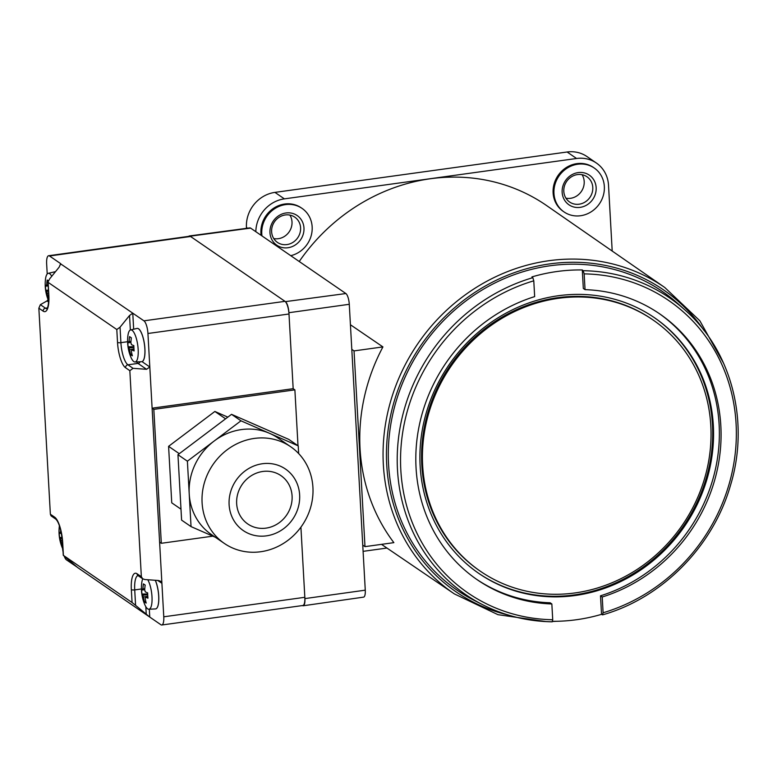 <?xml version="1.0" encoding="UTF-8"?>
<svg xmlns="http://www.w3.org/2000/svg" width="777" height="777" viewBox="0 0 777 777"><rect width="100%" height="100%" fill="white"/><g stroke="black" fill="none" stroke-linecap="round" stroke-linejoin="round"><path stroke-width="1.17" d="M149.32 609.217L149.757 617.074L160.917 624.747A10.664 3.195 -97.9 0 0 161.801 624.999A10.664 3.195 -97.9 0 0 163.772 616.802L304.827 597.299L300.913 527.175L304.905 598.591A9.324 2.787 82.1 0 1 303.176 605.769A9.324 2.787 82.1 0 1 302.438 605.565M188.704 236.363A9.324 2.787 82.1 0 1 189.365 235.965A9.324 2.787 82.1 0 1 190.132 236.189L285.412 301.631A9.324 2.787 82.1 0 1 288.918 312.704L293.172 388.685L152.107 408.178L161.907 583.313L157.731 580.458M189.365 235.965L249.854 227.884A9.052 2.71 82.1 0 1 250.602 228.108L345.882 293.541A9.052 2.71 82.1 0 1 349.281 304.293L365.268 590.17A9.052 2.71 82.1 0 1 363.597 597.134L303.176 605.769M279.603 522.426A29.312 26.981 124.5 0 0 280.973 475.641A29.312 26.981 124.5 0 0 249.145 477.185A29.312 26.981 124.5 0 0 247.776 523.97A29.312 26.981 124.5 0 0 279.603 522.426M244.998 471.017A37.306 34.343 124.5 0 0 234.848 522.057A37.306 34.343 124.5 0 0 283.751 528.593A37.306 34.343 124.5 0 0 293.91 477.554A37.306 34.343 124.5 0 0 244.998 471.017M287.956 540.326A58.625 53.972 -55.5 0 1 224.32 543.414A58.625 53.972 -55.5 0 1 227.059 449.844A58.625 53.972 -55.5 0 1 290.705 446.756A58.625 53.972 -55.5 0 1 287.956 540.326M290.705 446.756L277.826 437.917A58.625 53.972 124.5 0 0 269.6 433.343L240.977 420.813L214.18 441.006A58.625 53.972 124.5 0 0 189.219 493.9A58.625 53.972 124.5 0 0 211.441 534.576L224.32 543.414M180.992 509.188L171.746 502.836L168.59 446.328L214.87 411.46L227.816 417.132M298.65 453.545L298.222 445.872L269.6 433.343A58.625 53.972 124.5 0 0 214.18 441.006L187.393 461.188L191.045 526.612L215.336 537.247M178.924 453.972L225.66 418.754M214.87 411.46L225.165 418.541M168.59 446.328L178.885 453.409M298.222 445.872L288.782 439.384L231.536 414.335L177.952 454.7L181.604 520.134L191.045 526.612M240.977 420.813L231.536 414.335M187.393 461.188L177.952 454.7M59.411 525.747A16.191 4.847 -97.9 0 0 59.285 526.738A42.57 42.57 0 0 0 62.15 547.464A16.191 4.847 -97.9 0 0 62.918 549.174M62.733 545.833A41.336 14.812 149.8 0 1 62.034 545.25L62.675 544.823M60.684 530.001A42.482 39.103 124.5 0 0 60.528 532.226A5.089 1.525 -97.9 0 0 60.12 533.372A42.482 10.674 176.8 0 1 59.266 532.158A41.336 39.569 27.5 0 0 59.324 534.809A41.336 39.569 27.5 0 0 59.567 537.461A42.482 10.674 -3.2 0 0 60.412 538.684A5.089 1.525 -97.9 0 0 60.994 540.501A42.482 39.103 124.5 0 0 62.034 545.25M60.412 538.684L62.209 538.471M59.567 537.461L62.082 537.412M61.402 533.226L60.12 533.372M60.528 532.226L61.189 532.196M62.383 540.19L60.994 540.501M60.723 264.549L60.664 263.646L49.514 255.983A10.664 3.195 -97.9 0 0 48.63 255.73L189.685 236.227A10.664 3.195 82.1 0 1 190.569 236.49L284.984 301.34A10.664 3.195 82.1 0 1 288.995 313.995L293.172 388.685L294.881 389.869L153.827 409.362L152.107 408.178L147.941 333.488A10.664 3.195 -97.9 0 0 143.93 320.833L132.77 313.17L133.663 329.215M163.772 616.802L161.907 583.313L160.586 581.254L158.382 580.497L144.872 579.535L142.667 578.778L141.356 576.719L129.837 370.678L125.544 367.725A21.319 6.381 82.1 0 1 117.521 342.404L116.803 329.526L48.135 282.372L48.854 295.241A21.319 6.381 82.1 0 1 43.143 311.13L38.85 308.187L50.369 514.228L54.662 517.171A21.319 6.381 82.1 0 1 62.684 542.492L63.403 555.37L132.071 602.534L131.342 589.656A21.319 6.381 82.1 0 1 137.063 573.766L141.356 576.719M60.82 263.976L132.77 313.17L129.536 315.501L120.037 327.195L120.901 342.647A18.658 5.585 -97.9 0 0 127.914 364.801L133.071 368.337L146.571 369.308L137.995 363.413A18.658 5.585 82.1 0 1 136.538 361.917M48.63 255.73A10.664 3.195 -97.9 0 0 46.649 263.927L47.212 273.98M62.587 548.484A10.664 3.195 -97.9 0 0 63.073 551.893M64.238 556.196A10.664 3.195 -97.9 0 0 66.501 559.896L77.651 567.482M304.827 597.299A10.664 3.195 82.1 0 1 302.855 605.506L161.801 624.999M298.009 445.726L294.881 389.869M141.433 588.976L134.722 589.898L135.587 605.351L149.757 617.074L77.661 567.56L65.2 557.012L63.267 555.302L62.539 542.297A2.661 0.67 176.8 0 0 62.684 542.492M48.65 302.049L47.008 300.922L40.365 304.671L45.513 308.207A18.658 5.585 -97.9 0 0 46.892 308.673M48.854 295.241A2.661 0.67 -3.2 0 1 48.718 295.046L47.989 282.041L49.65 278.856L59.149 267.162L60.664 263.646M38.85 308.187L40.365 304.671M47.008 300.922L48.087 299.621M54.662 517.171A2.661 2.457 124.5 0 0 55.672 519.026L51.068 515.87L50.369 514.228M116.803 329.526L120.037 327.195M142.016 361.616L149.806 366.977L146.571 369.308M133.071 368.337L129.837 370.678M135.587 605.351L132.071 602.534M153.827 409.362L161.315 543.288L159.596 542.113M161.315 543.288L212.859 536.159M132.08 330.293A16.191 4.847 -97.9 0 0 130.604 329.934A16.191 4.847 -97.9 0 0 127.855 336.082A42.57 42.57 0 0 0 130.721 356.808A16.191 4.847 -97.9 0 0 133.829 361.587A16.191 4.847 -97.9 0 0 135.033 361.985A16.191 4.847 -97.9 0 0 138.17 349.524A16.191 4.847 -97.9 0 0 132.08 330.293M135.033 361.985L141.618 361.684A16.793 5.021 -97.9 0 0 141.754 361.674A16.793 5.021 -97.9 0 0 144.687 346.571A16.793 5.021 -97.9 0 0 138.549 328.817A16.793 5.021 -97.9 0 0 137.15 328.409A16.793 5.021 -97.9 0 0 137.014 328.438L130.604 329.934M141.754 361.674L141.802 361.664A16.793 5.021 -97.9 0 0 144.745 346.561A16.793 5.021 -97.9 0 0 138.597 328.807A16.793 5.021 -97.9 0 0 137.208 328.399A16.793 5.021 -97.9 0 0 137.179 328.409M130.886 342.463L128.691 342.715A5.089 1.525 -97.9 0 1 129.108 341.579A42.482 39.103 124.5 0 1 129.604 336.616A41.336 3.768 22 0 0 131.371 337.83A42.482 39.103 -55.5 0 0 130.876 342.793A5.089 1.525 -97.9 0 1 131.449 344.609A42.482 10.674 176.8 0 0 133.838 345.619A41.336 28.535 101.1 0 0 133.926 348.29A41.336 28.535 101.1 0 0 134.13 350.922A42.482 10.674 -3.2 0 1 131.75 349.922A5.089 1.525 -97.9 0 1 131.332 351.058A42.482 39.103 -55.5 0 0 132.372 355.808A41.336 14.812 149.8 0 1 130.604 354.594L131.857 353.768M128.691 342.715A42.482 10.674 176.8 0 1 127.846 341.501A41.336 39.569 27.5 0 0 127.904 344.153A41.336 39.569 27.5 0 0 128.137 346.804A42.482 10.674 -3.2 0 0 128.992 348.028A5.089 1.525 -97.9 0 0 129.565 349.844A42.482 39.103 124.5 0 0 130.604 354.594M128.992 348.028L133.877 347.465M128.137 346.804L133.858 346.697M134.003 349.553L131.75 349.922M129.108 341.579L130.944 341.482M133.955 348.854L129.565 349.844M142.783 578.855A16.191 4.847 -97.9 0 0 141.686 583.333A42.57 42.57 0 0 0 144.551 604.059A16.191 4.847 -97.9 0 0 147.649 608.838A16.191 4.847 -97.9 0 0 148.863 609.236A16.191 4.847 -97.9 0 0 151.991 596.775A16.191 4.847 -97.9 0 0 147.756 579.739M144.707 589.714L142.512 589.966A5.089 1.525 -97.9 0 1 142.929 588.82A42.482 39.103 124.5 0 1 143.424 583.867A41.336 3.768 22 0 0 145.192 585.081A42.482 39.103 -55.5 0 0 144.697 590.034A5.089 1.525 -97.9 0 1 145.27 591.86A42.482 10.674 176.8 0 0 147.659 592.87A41.336 28.535 101.1 0 0 147.747 595.541A41.336 28.535 101.1 0 0 147.96 598.173A42.482 10.674 -3.2 0 1 145.571 597.163A5.089 1.525 -97.9 0 1 145.153 598.309A42.482 39.103 -55.5 0 0 146.202 603.059A41.336 14.812 149.8 0 1 144.435 601.845L145.678 601.009M142.512 589.966A42.482 10.674 176.8 0 1 141.667 588.752A41.336 39.569 27.5 0 0 141.725 591.404A41.336 39.569 27.5 0 0 141.968 594.055A42.482 10.674 -3.2 0 0 142.813 595.269A5.089 1.525 -97.9 0 0 143.386 597.095A42.482 39.103 124.5 0 0 144.435 601.845M142.813 595.269L147.708 594.706M141.968 594.055L147.679 593.949M147.834 596.804L145.571 597.163M142.929 588.82L144.775 588.723M147.776 596.105L143.386 597.095M148.863 609.236L155.439 608.935A16.793 5.021 -97.9 0 0 155.575 608.925A16.793 5.021 -97.9 0 0 155.623 608.915A16.793 5.021 -97.9 0 0 158.809 598.183A16.793 5.021 -97.9 0 0 155.332 580.283M155.623 608.915L155.575 608.925A16.793 5.021 -97.9 0 0 158.761 598.183A16.793 5.021 -97.9 0 0 155.274 580.273M51.748 276.272A16.191 4.847 -97.9 0 0 49.679 273.698A16.191 4.847 -97.9 0 0 48.203 273.339A16.191 4.847 -97.9 0 0 45.454 279.487A42.57 42.57 0 0 0 48.32 300.213A16.191 4.847 -97.9 0 0 48.718 301.136M54.778 271.814A16.793 5.021 -97.9 0 1 54.808 271.814A16.793 5.021 -97.9 0 1 55.361 271.833A16.793 5.021 -97.9 0 0 54.749 271.814A16.793 5.021 -97.9 0 0 54.613 271.843L48.203 273.339M48.805 298.504A41.336 14.812 149.8 0 1 48.203 297.999L48.805 297.601M48.349 280.827A41.336 3.768 22 0 1 47.203 280.021A42.482 39.103 124.5 0 0 46.707 284.984A5.089 1.525 -97.9 0 0 46.29 286.121A42.482 10.674 176.8 0 1 45.445 284.906A41.336 39.569 27.5 0 0 45.503 287.558A41.336 39.569 27.5 0 0 45.746 290.209A42.482 10.674 -3.2 0 0 46.591 291.433A5.089 1.525 -97.9 0 0 47.164 293.25A42.482 39.103 124.5 0 0 48.203 297.999M46.591 291.433L48.504 291.21M45.746 290.209L48.446 290.161M48.203 285.907L46.29 286.121M46.707 284.984L48.145 284.906M48.592 292.929L47.164 293.25M552.058 621.775A180.011 165.705 -55.5 0 1 482.517 604.642C504.156 615.656 527.389 621.386 552.204 621.814L552.729 619.735A177.35 163.248 -55.5 0 1 400.815 469.968A177.35 163.248 -55.5 0 1 533.78 280.827L532.818 277.671L531.915 276.913A180.147 165.831 124.5 0 1 582.294 269.949L583.323 288.461L585.042 289.646L584.158 273.873A177.35 163.248 -55.5 0 1 736.072 423.63A177.35 163.248 -55.5 0 1 603.107 612.771L602.224 596.998A161.227 148.417 124.5 0 0 720.833 425.738A161.227 148.417 124.5 0 0 659.722 313.898A161.227 148.417 124.5 0 0 585.042 289.646M602.224 596.998L600.504 595.813A161.227 148.417 124.5 0 0 719.123 424.563A161.227 148.417 124.5 0 0 658.867 313.316M582.07 174.708A15.326 14.103 -55.5 0 1 584.197 181.497A15.326 14.103 -55.5 0 1 565.938 198.184M289.879 215.083A15.326 14.103 -55.5 0 1 292.006 221.872A15.326 14.103 -55.5 0 1 273.757 238.568M563.811 191.395A15.326 14.103 124.5 0 0 569.619 202.02A15.326 14.103 124.5 0 0 585.168 201.971A15.326 14.103 124.5 0 0 592.783 187.393A15.326 14.103 124.5 0 0 586.975 176.758A15.326 14.103 124.5 0 0 571.425 176.816A15.326 14.103 124.5 0 0 563.811 191.395M271.629 231.779A15.326 14.103 124.5 0 0 277.438 242.405A15.326 14.103 124.5 0 0 292.978 242.346A15.326 14.103 124.5 0 0 300.592 227.768A15.326 14.103 124.5 0 0 294.784 217.142A15.326 14.103 124.5 0 0 279.234 217.201A15.326 14.103 124.5 0 0 271.629 231.779M596.153 187.626A17.988 16.56 -55.5 0 1 580.128 207.362A17.988 16.56 -55.5 0 1 562.15 192.327A17.988 16.56 -55.5 0 1 578.185 172.591A17.988 16.56 -55.5 0 1 596.153 187.626M303.972 228.011A17.988 16.56 -55.5 0 1 287.937 247.746A17.988 16.56 -55.5 0 1 269.969 232.711A17.988 16.56 -55.5 0 1 285.994 212.976A17.988 16.56 -55.5 0 1 303.972 228.011M546.396 621.629L497.97 614.675L454.37 593.91A185.849 171.076 -55.5 0 1 383.343 464.597A185.849 171.076 -55.5 0 1 475.99 287.597A185.849 171.076 -55.5 0 1 664.801 287.519L546.717 205.643A186.49 171.668 124.5 0 0 299.232 261.509M350.427 324.747L382.925 346.911A185.975 171.193 124.5 0 0 360.052 448.698A185.975 171.193 124.5 0 0 393.871 542.647L364.986 546.639L354.04 350.903L351.806 349.359M604.341 186.499A26.651 24.534 124.5 0 0 594.24 168.017A26.651 24.534 124.5 0 0 567.2 168.114A26.651 24.534 124.5 0 0 553.962 193.463A26.651 24.534 124.5 0 0 564.063 211.946A26.651 24.534 124.5 0 0 591.103 211.849A26.651 24.534 124.5 0 0 604.341 186.499M594.24 168.017L593.385 167.424A26.651 24.534 124.5 0 0 566.346 167.521A26.651 24.534 124.5 0 0 553.107 192.871A26.651 24.534 124.5 0 0 563.208 211.354L564.063 211.946M290.753 255.682A26.651 24.534 124.5 0 0 312.16 226.884A26.651 24.534 124.5 0 0 302.059 208.391A26.651 24.534 124.5 0 0 275.019 208.489A26.651 24.534 124.5 0 0 261.781 233.848A26.651 24.534 124.5 0 0 261.975 235.917M302.059 208.391L301.194 207.809A26.651 24.534 124.5 0 0 274.155 207.906A26.651 24.534 124.5 0 0 260.917 233.255A26.651 24.534 124.5 0 0 261.121 235.334M532.818 277.671A180.011 165.705 -55.5 0 0 397.484 469.755A180.011 165.705 -55.5 0 0 482.517 604.642L474.174 600.368A181.216 166.812 -55.5 0 1 388.578 464.578A181.216 166.812 -55.5 0 1 487.655 286.81A181.216 166.812 -55.5 0 1 677.942 303.69L684.926 309.945A180.011 165.705 -55.5 0 0 583.197 270.707L584.158 273.873M582.294 269.949L583.197 270.707M654.108 317.482A155.099 142.774 -55.5 0 1 712.47 424.776A155.099 142.774 -55.5 0 1 635.654 572.173A155.099 142.774 -55.5 0 1 478.486 573.173M713.325 425.359A155.099 142.774 -55.5 0 1 636.276 572.911A155.099 142.774 -55.5 0 1 478.914 573.475A155.099 142.774 -55.5 0 1 420.134 465.879A155.099 142.774 -55.5 0 1 497.183 318.337A155.099 142.774 -55.5 0 1 654.535 317.774A155.099 142.774 -55.5 0 1 713.325 425.359M422.649 465.54A152.438 140.316 -55.5 0 1 498.378 320.522A152.438 140.316 -55.5 0 1 653.03 319.969A152.438 140.316 -55.5 0 1 710.809 425.709A152.438 140.316 -55.5 0 1 635.081 570.726A152.438 140.316 -55.5 0 1 480.429 571.28A152.438 140.316 -55.5 0 1 422.649 465.54M480.429 571.28L479.564 570.687A152.438 140.316 -55.5 0 1 421.794 464.947A152.438 140.316 -55.5 0 1 497.513 319.93A152.438 140.316 -55.5 0 1 652.175 319.376L653.03 319.969M533.78 280.827L534.663 296.61A161.227 148.417 124.5 0 0 419.124 426.155A161.227 148.417 124.5 0 0 477.165 579.7A161.227 148.417 124.5 0 0 551.845 603.962L552.729 619.735M603.107 612.771L602.437 614.811L601.544 614.335L600.504 595.813M684.926 309.945C731.604 350.757 749.99 421.697 730.487 485.353C713.043 546.416 662.198 597.94 602.651 614.84L602.437 614.811M476.311 579.108A161.227 148.417 124.5 0 0 550.135 602.777L551.845 603.962M601.544 614.335A180.147 165.831 -55.5 0 1 552.612 621.309M382.925 346.911L354.04 350.903M362.742 545.104L364.986 546.639M386.956 548.047L363.092 551.349M255.837 231.701A31.983 29.439 -55.5 0 1 284.382 198.863L576.563 158.489A31.983 29.439 -55.5 0 1 596.396 163.034A31.983 29.439 -55.5 0 1 608.517 185.217L612.198 251.049M246.494 228.341L246.445 227.467A31.983 29.439 -55.5 0 1 274.941 192.385L567.123 152.001A31.983 29.439 -55.5 0 1 586.956 156.546L596.396 163.034M365.268 590.17L304.905 598.591M250.602 228.108L190.132 236.189M345.882 293.541L285.412 301.631M349.281 304.293L288.918 312.704M288.995 313.995L147.941 333.488M143.93 320.833L284.984 301.34M190.569 236.49L49.514 255.983M146.241 614.257L145.814 606.662M138.015 575.582A18.658 5.585 -97.9 0 0 134.722 589.898A2.661 0.67 -3.2 0 1 131.342 589.656M47.348 307.954L45.513 308.207A2.661 2.457 124.5 0 0 43.143 311.13M127.603 341.725L120.901 342.647A2.661 0.67 176.8 0 1 117.521 342.404M140.132 361.752A2.661 2.457 -55.5 0 1 137.995 363.413L127.914 364.801A2.661 2.457 124.5 0 0 125.544 367.725M130.351 330.011L129.536 315.501M137.063 573.766A2.661 2.457 124.5 0 0 138.073 575.621L142.667 578.778M508.634 615.141A183.187 168.619 -55.5 0 1 386.723 464.84A183.187 168.619 -55.5 0 1 504.836 276.369A183.187 168.619 -55.5 0 1 704.098 330.555M576.563 158.489L567.123 152.001M284.382 198.863L274.941 192.385M247.513 228.205L246.445 227.467M48.718 295.046C49.038 308.945 46.164 309.314 46.824 308.741L47.067 308.663M55.672 519.026C58.848 521.882 61.14 529.632 62.539 542.297M723.708 363.471L699.834 320.765L664.801 287.519M556.429 621.289L552.554 621.483M454.37 593.91L381.517 544.356"/></g></svg>
